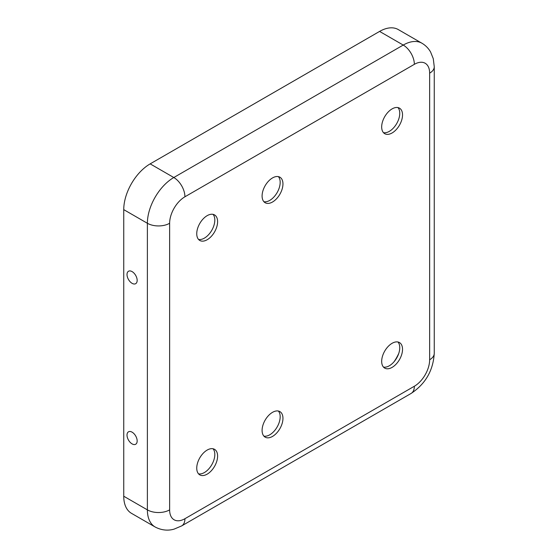 <?xml version="1.0" encoding="UTF-8"?>
<svg xmlns="http://www.w3.org/2000/svg" width="558" height="558" viewBox="0 0 558 558"><rect width="100%" height="100%" fill="white"/><g stroke="black" fill="none" stroke-linecap="round" stroke-linejoin="round"><path stroke-width="0.84" d="M392.107 108.887A14.745 8.516 120 0 0 382.467 121.881A14.745 8.516 120 0 0 384.734 133.697A14.745 8.516 120 0 0 392.107 132.964A14.745 8.516 120 0 0 401.739 119.97A14.745 8.516 120 0 0 399.479 108.154A14.745 8.516 120 0 0 392.107 108.887M397.959 107.582A14.745 8.516 -60 0 1 398.538 119.642A14.745 8.516 -60 0 1 389.324 131.36A14.745 8.516 -60 0 1 383.472 132.665M392.107 343.296A14.745 8.516 -60 0 1 399.479 342.57A14.745 8.516 -60 0 1 401.739 354.386A14.745 8.516 -60 0 1 392.107 367.38A14.745 8.516 -60 0 1 384.734 368.113A14.745 8.516 -60 0 1 382.467 356.297A14.745 8.516 -60 0 1 392.107 343.296M383.472 367.08A14.745 8.516 120 0 0 389.324 365.776A14.745 8.516 120 0 0 398.538 354.058A14.745 8.516 120 0 0 397.959 341.991M207.171 239.738A14.745 8.516 -60 0 1 199.799 240.47A14.745 8.516 -60 0 1 197.539 228.647A14.745 8.516 -60 0 1 207.171 215.653A14.745 8.516 -60 0 1 214.544 214.921A14.745 8.516 -60 0 1 216.811 226.743A14.745 8.516 -60 0 1 207.171 239.738M198.543 239.438A14.745 8.516 120 0 0 204.388 238.133A14.745 8.516 120 0 0 213.602 226.409A14.745 8.516 120 0 0 213.023 214.349M127.015 274.536A7.177 4.143 60 0 1 130.879 271.076A7.177 4.143 60 0 1 137.163 280.395A7.177 4.143 60 0 1 137.017 281.706A7.177 4.143 60 0 1 131.479 282.934A7.177 4.143 60 0 1 127.015 274.536M207.171 474.154A14.745 8.516 120 0 0 216.811 461.152A14.745 8.516 120 0 0 214.544 449.336A14.745 8.516 120 0 0 207.171 450.069A14.745 8.516 120 0 0 197.539 463.063A14.745 8.516 120 0 0 199.799 474.879A14.745 8.516 120 0 0 207.171 474.154M213.023 448.765A14.745 8.516 -60 0 1 213.602 460.824A14.745 8.516 -60 0 1 204.388 472.549A14.745 8.516 -60 0 1 198.543 473.854M137.163 440.96A7.177 4.143 -120 0 0 130.879 431.634A7.177 4.143 -120 0 0 127.015 435.094A7.177 4.143 -120 0 0 131.479 443.491A7.177 4.143 -120 0 0 137.017 442.271A7.177 4.143 -120 0 0 137.163 440.96M272.527 436.419A14.745 8.516 120 0 0 282.16 423.424A14.745 8.516 120 0 0 279.9 411.609A14.745 8.516 120 0 0 272.527 412.334A14.745 8.516 120 0 0 262.888 425.335A14.745 8.516 120 0 0 265.148 437.151A14.745 8.516 120 0 0 272.527 436.419M278.379 411.037A14.745 8.516 -60 0 1 278.958 423.097A14.745 8.516 -60 0 1 269.744 434.815A14.745 8.516 -60 0 1 263.892 436.119M272.527 202.003A14.745 8.516 -60 0 1 265.148 202.735A14.745 8.516 -60 0 1 262.888 190.92A14.745 8.516 -60 0 1 272.527 177.925A14.745 8.516 -60 0 1 279.9 177.193A14.745 8.516 -60 0 1 282.16 189.009A14.745 8.516 -60 0 1 272.527 202.003M263.892 201.703A14.745 8.516 120 0 0 269.744 200.399A14.745 8.516 120 0 0 278.958 188.681A14.745 8.516 120 0 0 278.379 176.621M414.35 386.248A21.629 12.485 -60 0 0 429.646 359.757L429.646 73.161A21.629 12.485 120 0 0 414.35 64.33L184.928 196.786A21.629 12.485 -60 0 0 169.632 223.277A15.729 9.081 180 0 1 147.382 223.277L123.743 209.634L123.743 496.229A37.365 21.574 120 0 0 131.486 513.332L155.124 526.982C163.417 531.39 170.657 530.184 174.208 529.082L181.664 525.908L411.093 393.453A15.729 9.081 60 0 0 414.35 386.248L184.928 518.71A15.729 9.081 60 0 1 181.664 525.908M123.743 209.634A37.365 21.574 -60 0 1 150.165 163.871L379.593 31.415A37.365 21.574 120 0 1 398.272 29.567L421.911 43.21A37.365 21.574 120 0 0 403.232 45.065L379.593 31.415M398.754 353.437A33.431 19.3 -60 0 1 394.122 361.661M169.632 223.277L169.632 509.873A21.629 12.485 120 0 0 184.928 518.71M169.632 509.873A15.729 9.081 180 0 1 147.382 509.873A37.365 21.574 120 0 0 155.124 526.982M184.928 196.786A15.729 9.081 -120 0 0 173.803 177.521A37.365 21.574 -60 0 0 147.382 223.277L147.382 509.873L123.743 496.229M414.35 64.33A15.729 9.081 -120 0 0 403.232 45.065L173.803 177.521L150.165 163.871M429.646 359.757A15.729 9.081 0 0 0 434.257 353.333C433.189 370.547 425.468 383.918 411.093 393.453M429.646 73.161A15.729 9.081 0 0 0 434.257 66.737L434.257 353.333M421.911 43.21C425.552 45.344 428.446 48.274 430.588 51.999L433.273 58.688L434.257 66.737"/></g></svg>
